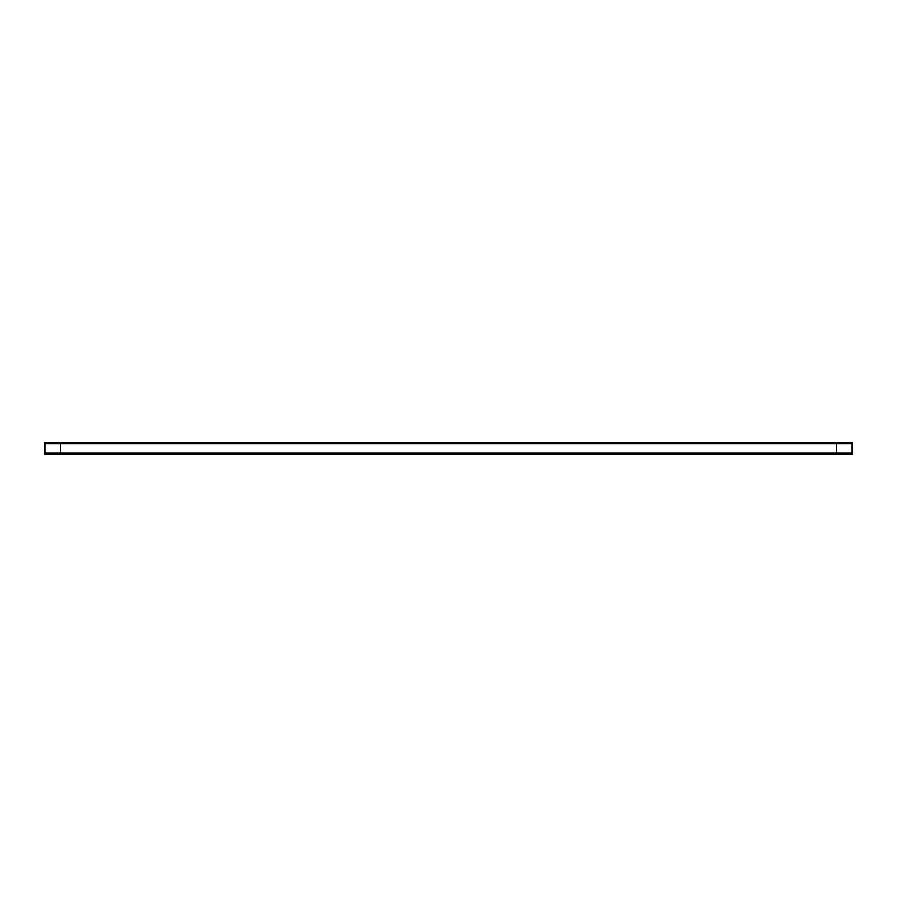 <?xml version="1.0" encoding="UTF-8"?>
<svg xmlns="http://www.w3.org/2000/svg" width="897" height="897" viewBox="0 0 897 897"><rect width="100%" height="100%" fill="white"/><g stroke="black" fill="none" stroke-linecap="round" stroke-linejoin="round"><path stroke-width="1.35" d="M44.85 454.319L852.15 454.319M60.379 453.176L60.379 454.342M836.621 453.176L836.621 454.342M836.621 442.658L836.621 454.14M44.85 442.658L852.15 442.658L852.15 454.14L44.85 454.14L44.85 442.658M60.379 442.658L60.379 454.14M44.85 443.589L852.15 443.589M60.379 453.198L836.621 453.198L60.379 453.198M44.85 453.198L852.15 453.198"/></g></svg>
